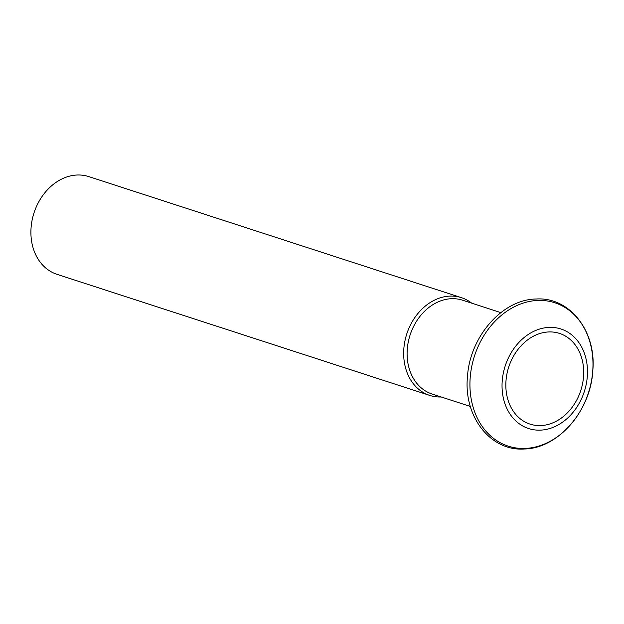 <?xml version="1.0" encoding="UTF-8"?>
<svg xmlns="http://www.w3.org/2000/svg" width="624" height="624" viewBox="0 0 624 624"><rect width="100%" height="100%" fill="white"/><g stroke="black" fill="none" stroke-linecap="round" stroke-linejoin="round"><path stroke-width="0.94" d="M461.479 297.679L88.725 176.584A51.379 40.817 108 0 0 76.463 175.048A51.379 40.817 108 0 0 32.081 220.327A51.379 40.817 108 0 0 56.971 274.31L429.725 395.405A51.379 40.817 -72 0 1 404.836 341.429A51.379 40.817 -72 0 1 449.218 296.143A51.379 40.817 -72 0 1 461.479 297.679A51.379 40.817 -72 0 1 471.713 303.17M441.23 396.981A51.379 40.817 -72 0 1 429.725 395.405M583.549 376.451A47.689 37.885 108 0 0 528.278 339.401A47.689 37.885 108 0 0 522.467 420.436A47.689 37.885 108 0 0 583.549 376.451M587.324 376.225A52.338 41.582 108 0 0 526.672 335.564A52.338 41.582 108 0 0 520.291 424.499A52.338 41.582 108 0 0 587.324 376.225M592.753 370.781A75.371 59.873 -72 0 1 496.22 440.302A75.371 59.873 -72 0 1 505.401 312.226A75.371 59.873 -72 0 1 592.753 370.781M500.822 312.624L462.602 300.206A49.319 39.179 108 0 0 450.832 298.732A49.319 39.179 108 0 0 408.229 342.202A49.319 39.179 108 0 0 432.12 394.025L470.348 406.442M592.8 370.695C596.536 331.266 569.728 296.759 536.188 299.005C502.554 299.333 469.95 336.492 467.501 376.389C463.281 416.341 490.472 451.558 524.464 448.984C558.254 448.383 590.764 410.709 592.8 370.695"/></g></svg>
